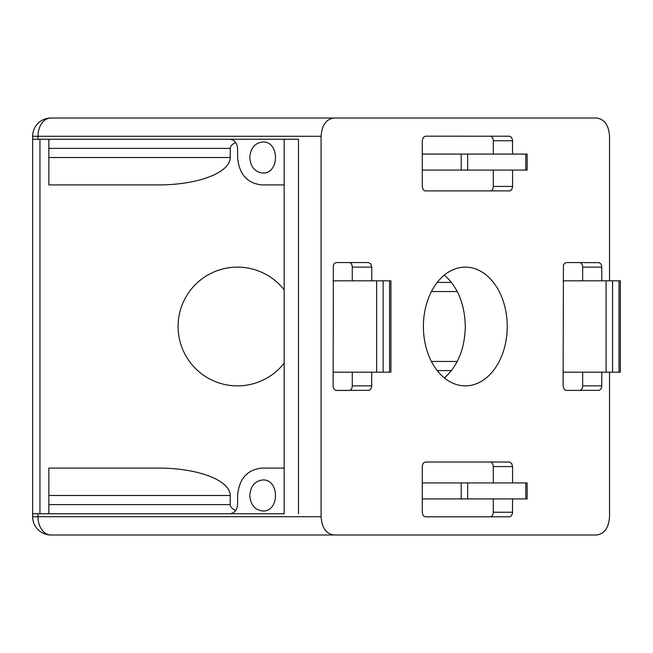<?xml version="1.0" encoding="UTF-8"?>
<svg xmlns="http://www.w3.org/2000/svg" width="653" height="653" viewBox="0 0 653 653"><rect width="100%" height="100%" fill="white"/><g stroke="black" fill="none" stroke-linecap="round" stroke-linejoin="round"><path stroke-width="0.98" d="M609.535 372.169L609.535 516.727C608.751 527.795 604.449 533.885 596.63 534.995L333.993 534.995C326.174 533.885 321.872 527.795 321.088 516.727L321.088 136.273C321.872 125.205 326.174 119.115 333.993 118.005L50.918 118.005A18.268 18.268 0 0 0 32.65 136.273L37.996 136.273A18.268 12.921 -90 0 1 50.918 118.005A18.268 18.268 0 0 0 32.65 136.273L32.65 139.244L37.996 139.244L37.996 136.273L321.088 136.273M609.535 280.831L609.535 136.273C608.751 125.205 604.449 119.115 596.63 118.005L333.993 118.005M512.572 498.916L512.491 513.266L511.356 515.821L509.707 516.784L425.495 516.817L424.099 516.36L422.981 515.095L422.271 512.246L422.271 466.577L422.769 464.144L424.099 462.463L425.495 462.006L509.348 462.006L511.625 463.344L512.572 466.577L493.301 466.577A4.571 3.232 90 0 0 490.068 462.006L425.495 462.006M512.572 482.926L512.572 466.577M507.234 326.5A59.374 41.923 -90 0 1 465.311 385.874A59.374 41.923 -90 0 1 423.389 326.5A59.374 41.923 -90 0 1 465.311 267.126A59.374 41.923 -90 0 1 507.234 326.5M512.572 154.084L512.491 139.734L511.356 137.179L509.707 136.216L425.495 136.183L423.217 137.522L422.271 140.754L422.295 186.938L423.217 189.656L424.785 190.88L510.066 190.88L511.87 189.272L512.556 186.938L512.572 170.074M371.745 372.169L371.663 386.894L370.798 389.106L369.231 390.331L335.903 390.412L334.254 389.449L333.12 386.894L333.365 265.142L334.548 263.257L336.271 262.555L368.512 262.555L370.798 263.894L371.745 267.126L352.269 267.126A4.571 3.232 90 0 0 349.037 262.555L336.271 262.555M371.745 280.831L371.745 267.126M601.805 372.169L601.723 386.894L600.858 389.106L599.299 390.331L565.971 390.412L564.045 389.106L563.106 385.874L563.425 265.142L564.616 263.257L566.331 262.555L599.299 262.669L600.858 263.894L601.723 266.106L601.805 280.831M298.494 513.756L298.494 139.244L284.153 139.244L284.153 513.756L32.65 513.756L32.65 139.244M444.342 275.093C457.777 286.969 464.765 304.102 465.32 326.5C464.765 348.898 457.777 366.031 444.342 377.907M48.853 513.756L48.853 504.622L230.223 504.622L230.223 495.488A71.601 27.402 180 0 0 158.622 468.087L48.853 468.087L48.853 495.488L48.853 468.087M230.223 504.622A23.867 9.134 180 0 0 235.741 510.466M235.741 142.534A23.867 9.134 0 0 0 230.223 148.378L230.223 157.512L48.853 157.512L48.853 184.913L48.853 139.244M48.853 184.913L158.622 184.913A71.601 27.402 180 0 0 230.223 157.512M39.955 139.244L39.955 513.756M284.153 289.818A59.374 59.374 0 0 0 184.064 352.457A59.374 59.374 0 0 0 284.153 363.182M333.993 534.995L50.918 534.995A18.268 18.268 0 0 1 32.65 516.727L32.65 513.756M298.494 139.244L37.996 139.244M451.468 370.577L437.216 370.577M451.468 282.423L437.216 282.423M48.853 504.622L48.853 479.963L48.853 495.488L230.223 495.488M284.153 184.913L261.706 184.913C247.095 183.256 239.055 174.122 237.602 157.512L237.602 148.378C237.112 142.836 234.435 139.791 229.562 139.244M249.773 157.512C250.564 166.923 254.923 172.098 262.857 173.037C279.664 173.788 279.664 141.228 262.857 141.979C254.923 142.917 250.564 148.1 249.773 157.512M284.153 468.087L261.706 468.087C247.095 469.744 239.055 478.878 237.602 495.488L237.602 504.622C237.112 510.164 234.435 513.209 229.562 513.756M249.773 495.488C250.564 486.077 254.923 480.902 262.857 479.963C279.664 479.212 279.664 511.772 262.857 511.021C254.923 510.083 250.564 504.9 249.773 495.488M579.431 390.445A4.571 3.232 90 0 0 582.656 385.874L582.656 372.169M582.656 280.831L582.656 267.126A4.571 3.232 90 0 0 579.431 262.555L566.331 262.555M336.271 390.445L349.037 390.445A4.571 3.232 90 0 0 352.269 385.874L352.269 372.169M352.269 280.831L352.269 267.126M425.495 516.817L490.068 516.817A4.571 3.232 90 0 0 493.301 512.246L493.301 498.916M493.301 482.926L493.301 466.577M490.068 190.994A4.571 3.232 90 0 0 493.301 186.423L493.301 170.074M493.301 154.084L493.301 140.754A4.571 3.232 90 0 0 490.068 136.183M525.796 498.916L525.796 482.926L527.134 482.926L527.134 498.916L422.271 498.916M525.796 482.926L422.271 482.926M525.796 170.074L525.796 154.084L527.134 154.084L527.134 170.074L422.271 170.074M525.796 154.084L422.271 154.084M389.572 372.169L389.572 280.831L390.91 280.831L390.91 372.169L333.038 372.169M389.572 280.831L333.038 280.831M619.011 372.169L619.011 280.831L620.35 280.831L620.35 372.169L563.106 372.169M619.011 280.831L563.106 280.831M431.413 291.556L457.28 291.556M431.413 361.444L457.28 361.444M321.088 516.727L37.996 516.727A18.268 12.921 -90 0 0 50.918 534.995A18.268 18.268 0 0 1 32.65 516.727L37.996 516.727L37.996 513.756M230.223 148.378L48.853 148.378M582.656 385.874L601.805 385.874M582.656 267.126L601.805 267.126M371.745 385.874L352.269 385.874M512.572 512.246L493.301 512.246M512.572 186.423L493.301 186.423M512.572 140.754L493.301 140.754M461.206 498.916L461.206 482.926M467.662 498.916L467.662 482.926M461.206 170.074L461.206 154.084M467.662 170.074L467.662 154.084M376.65 372.169L376.65 280.831M383.115 372.169L383.115 280.831M606.09 372.169L606.09 280.831M612.555 372.169L612.555 280.831"/></g></svg>
